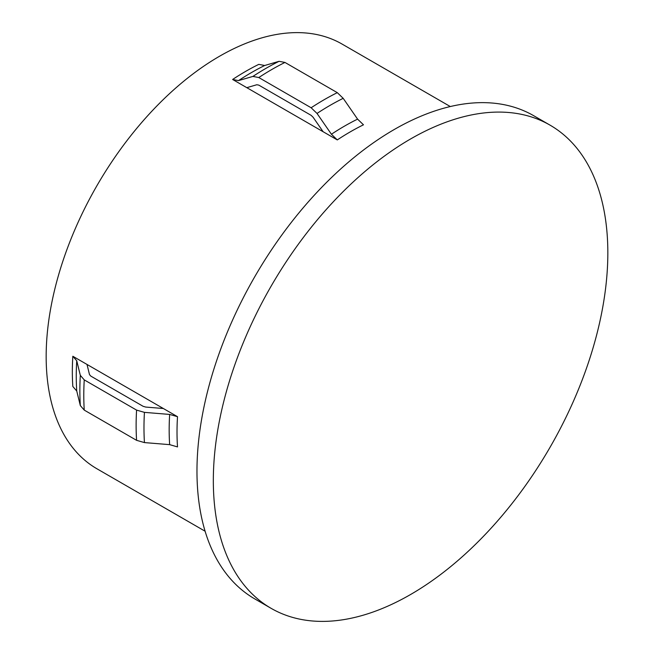 <?xml version="1.0" encoding="UTF-8"?>
<svg xmlns="http://www.w3.org/2000/svg" width="654" height="654" viewBox="0 0 654 654"><rect width="100%" height="100%" fill="white"/><g stroke="black" fill="none" stroke-linecap="round" stroke-linejoin="round"><path stroke-width="0.98" d="M323.125 131.732L232.628 79.477L238.514 80.605L252.91 76.42L258.796 77.548L311.132 107.763L317.026 113.436L331.414 134.242L337.3 139.915L323.125 131.732L313.094 117.23L311.132 115.341L258.796 85.118L256.834 84.742L246.803 87.669M450.295 106.545L342.132 44.104A245.193 141.558 120 0 0 153.191 109.79A245.193 141.558 120 0 0 46.164 356.544A245.193 141.558 120 0 0 96.947 468.787L205.103 531.228M87.007 364.442L72.831 356.258A245.193 141.558 120 0 0 72.332 371.652A245.193 141.558 120 0 0 72.831 386.473L76.747 391.01L80.319 405.57L84.243 410.107L136.58 440.322L144.436 442.586L169.656 444.646L177.512 446.911A245.193 141.558 120 0 1 177.013 432.081A245.193 141.558 120 0 1 177.512 416.688L87.007 364.442L89.492 374.587L90.8 376.099L143.136 406.314L145.76 407.074L163.337 408.505M550.055 125.151L533.705 115.709A278.964 161.056 120 0 0 318.735 190.445A278.964 161.056 120 0 0 196.968 471.182A278.964 161.056 120 0 0 254.741 598.884L271.099 608.326A278.964 161.056 120 0 0 486.069 533.59A278.964 161.056 120 0 0 607.836 252.853A278.964 161.056 120 0 0 550.055 125.151A278.964 161.056 120 0 0 335.093 199.887A278.964 161.056 120 0 0 213.327 480.625A278.964 161.056 120 0 0 271.099 608.326M232.628 79.477A245.193 141.558 120 0 1 258.796 64.37L264.682 65.498L279.078 61.312L284.964 62.441L337.3 92.655L343.195 98.329L357.583 119.134L363.477 124.808A245.193 141.558 120 0 0 337.3 139.915M177.512 416.688L169.656 414.432L144.436 412.363L136.58 410.107L84.243 379.884L80.319 375.347L76.747 360.787L72.831 356.258M169.656 414.432A247.964 143.161 120 0 0 169.165 429.817A247.964 143.161 120 0 0 169.656 444.646M144.436 412.363A263.235 151.981 120 0 0 143.978 427.741A263.235 151.981 120 0 0 144.436 442.586M357.583 119.134A247.964 143.161 120 0 0 331.414 134.242M343.195 98.329A263.235 151.981 120 0 0 317.026 113.436M337.3 92.655A266.006 153.584 120 0 0 311.132 107.763M284.964 62.441A266.006 153.584 120 0 0 258.796 77.548M279.078 61.312A263.235 151.981 120 0 0 252.91 76.42M264.682 65.498A247.964 143.161 120 0 0 238.514 80.605M136.58 410.107A266.006 153.584 120 0 0 136.58 440.322M84.243 379.884A266.006 153.584 120 0 0 84.243 410.107M80.319 375.347A263.235 151.981 120 0 0 80.319 405.57M76.747 360.787A247.964 143.161 120 0 0 76.747 391.01"/></g></svg>
